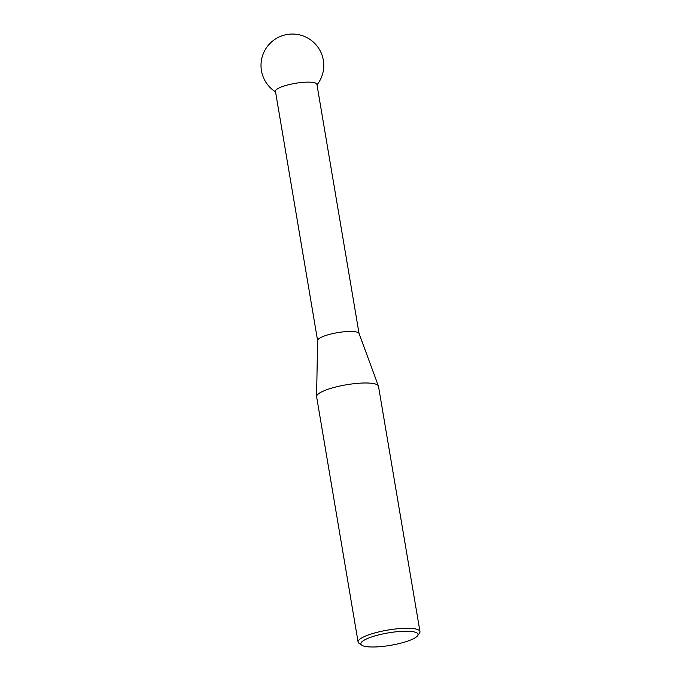 <?xml version="1.0" encoding="UTF-8"?>
<svg xmlns="http://www.w3.org/2000/svg" width="681" height="681" viewBox="0 0 681 681"><rect width="100%" height="100%" fill="white"/><g stroke="black" fill="none" stroke-linecap="round" stroke-linejoin="round"><path stroke-width="1.02" d="M316.588 396.47L317.618 340.491A21.026 4.588 -9.6 0 1 321.015 337.41A21.026 4.588 -9.6 0 1 343.522 331.834A21.026 4.588 -9.6 0 1 359.04 333.486L378.415 386.016A31.377 6.844 170.4 0 0 355.252 383.565A31.377 6.844 170.4 0 0 321.67 391.873A31.377 6.844 170.4 0 0 316.588 396.47A31.377 6.844 170.4 0 0 316.614 396.751L358.095 642.038A31.377 6.844 -9.6 0 1 363.16 637.161A31.377 6.844 -9.6 0 1 397.355 628.784A31.377 6.844 -9.6 0 1 419.973 631.576A31.377 6.844 -9.6 0 1 419.445 633.219L417.521 635.79A28.985 6.325 170.4 0 0 400.164 631.44A28.985 6.325 170.4 0 0 365.518 639.442A28.985 6.325 170.4 0 0 361.807 645.213A28.985 6.325 170.4 0 0 384.893 646.167A28.985 6.325 170.4 0 0 413.333 638.778A28.985 6.325 170.4 0 0 417.521 635.79M317.61 340.585L275.456 91.348A21.026 4.588 -9.6 0 1 278.844 88.079A21.026 4.588 -9.6 0 1 307.574 82.12A21.026 4.588 -9.6 0 1 316.912 84.333L359.074 333.571M419.973 631.576L378.491 386.289A31.377 6.844 170.4 0 0 378.415 386.016M361.807 645.213L359.134 643.417A31.377 6.844 -9.6 0 1 358.095 642.038M317.005 84.887A31.377 31.377 0 0 0 291.962 34.05A31.377 31.377 0 0 0 275.55 91.901"/></g></svg>
